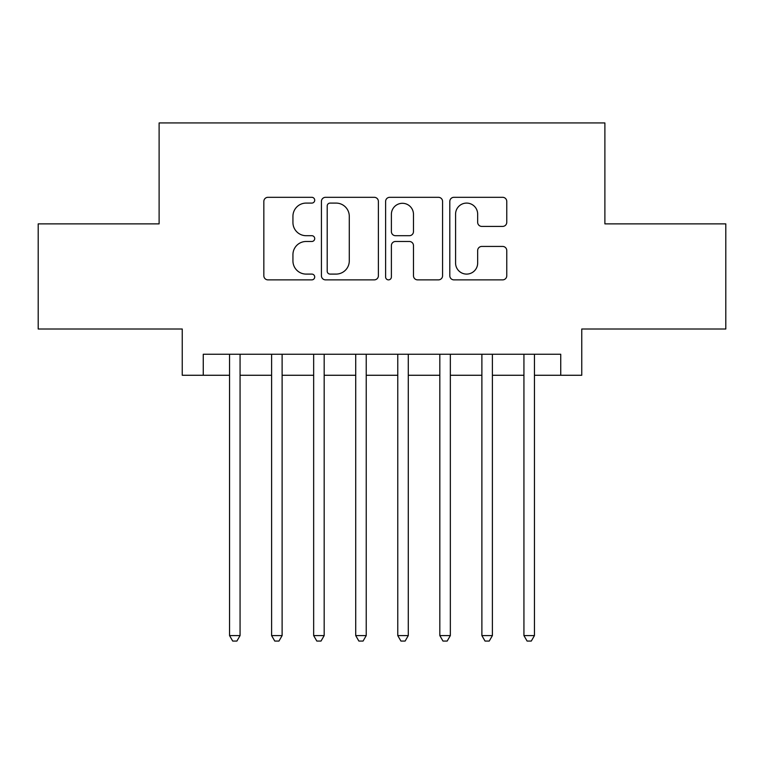 <?xml version="1.0" encoding="UTF-8"?>
<svg xmlns="http://www.w3.org/2000/svg" width="764" height="764" viewBox="0 0 764 764"><rect width="100%" height="100%" fill="white"/><g stroke="black" fill="none" stroke-linecap="round" stroke-linejoin="round"><path stroke-width="1.15" d="M314.711 200.206A2.894 2.894 0 0 0 311.827 197.313L267.963 197.313A4.126 4.126 0 0 0 263.838 201.438L263.838 275.747A4.126 4.126 0 0 0 267.963 279.872L311.827 279.872A2.894 2.894 0 0 0 314.711 276.979A2.894 2.894 0 0 0 311.827 274.095L306.144 274.095A13.208 13.208 0 0 1 292.937 260.887L292.937 254.689A13.208 13.208 0 0 1 306.144 241.481L311.827 241.481A2.894 2.894 0 0 0 314.711 238.588A2.894 2.894 0 0 0 311.827 235.704L306.144 235.704A13.208 13.208 0 0 1 292.937 222.496L292.937 216.298A13.208 13.208 0 0 1 306.144 203.09L311.827 203.09A2.894 2.894 0 0 0 314.711 200.206M502.636 226.411A4.126 4.126 0 0 0 506.771 222.286L506.771 201.438A4.126 4.126 0 0 0 502.636 197.313L453.931 197.313A4.126 4.126 0 0 0 449.805 201.438L449.805 275.747A4.126 4.126 0 0 0 453.931 279.872L502.636 279.872A4.126 4.126 0 0 0 506.771 275.747L506.771 250.563A4.126 4.126 0 0 0 502.636 246.438L481.797 246.438A4.126 4.126 0 0 0 477.662 250.563L477.662 263.055A11.04 11.04 0 0 1 466.623 274.095A11.04 11.04 0 0 1 455.583 263.055L455.583 214.13A11.04 11.04 0 0 1 466.623 203.09A11.04 11.04 0 0 1 477.662 214.13L477.662 222.286A4.126 4.126 0 0 0 481.797 226.411L502.636 226.411M203.262 375.267L203.262 354.248L560.738 354.248L560.738 375.267L581.757 375.267L581.757 329.007L725.8 329.007L725.8 223.871L604.887 223.871L604.887 122.937L159.113 122.937L159.113 223.871L38.2 223.871L38.2 329.007L182.243 329.007L182.243 375.267L229.553 375.267M378.39 201.438A4.126 4.126 0 0 0 374.264 197.313L325.55 197.313A4.126 4.126 0 0 0 321.424 201.438L321.424 275.747A4.126 4.126 0 0 0 325.55 279.872L374.264 279.872A4.126 4.126 0 0 0 378.39 275.747L378.39 201.438M389.736 197.313L438.45 197.313A4.126 4.126 0 0 1 442.576 201.438L442.576 275.747A4.126 4.126 0 0 1 438.45 279.872L417.602 279.872A4.126 4.126 0 0 1 413.477 275.747L413.477 245.607A4.126 4.126 0 0 0 409.351 241.481L395.523 241.481A4.126 4.126 0 0 0 391.388 245.607L391.388 276.979A2.894 2.894 0 0 1 388.504 279.872A2.894 2.894 0 0 1 385.61 276.979L385.61 201.438A4.126 4.126 0 0 1 389.736 197.313M240.068 375.267L271.602 375.267M282.117 375.267L313.66 375.267M324.175 375.267L355.718 375.267M366.233 375.267L397.767 375.267M408.282 375.267L439.825 375.267M450.34 375.267L481.883 375.267M492.398 375.267L523.932 375.267M534.447 375.267L560.738 375.267M330.086 203.09A2.894 2.894 0 0 0 327.202 205.984L327.202 271.201A2.894 2.894 0 0 0 330.086 274.095L336.074 274.095A13.208 13.208 0 0 0 349.282 260.887L349.282 216.298A13.208 13.208 0 0 0 336.074 203.09L330.086 203.09M413.477 214.34A11.04 11.04 0 0 0 402.437 203.3A11.04 11.04 0 0 0 391.388 214.34L391.388 231.578A4.126 4.126 0 0 0 395.523 235.704L409.351 235.704A4.126 4.126 0 0 0 413.477 231.578L413.477 214.34M240.068 354.248L240.068 635.591L229.553 635.591L229.553 354.248M240.068 635.591L236.907 641.063L232.705 641.063L229.553 635.591M282.117 354.248L282.117 635.591L271.602 635.591L271.602 354.248M282.117 635.591L278.965 641.063L274.763 641.063L271.602 635.591M324.175 354.248L324.175 635.591L313.66 635.591L313.66 354.248M324.175 635.591L321.023 641.063L316.812 641.063L313.66 635.591M366.233 354.248L366.233 635.591L355.718 635.591L355.718 354.248M366.233 635.591L363.072 641.063L358.87 641.063L355.718 635.591M408.282 354.248L408.282 635.591L397.767 635.591L397.767 354.248M408.282 635.591L405.13 641.063L400.928 641.063L397.767 635.591M450.34 354.248L450.34 635.591L439.825 635.591L439.825 354.248M450.34 635.591L447.188 641.063L442.977 641.063L439.825 635.591M492.398 354.248L492.398 635.591L481.883 635.591L481.883 354.248M492.398 635.591L489.237 641.063L485.035 641.063L481.883 635.591M534.447 354.248L534.447 635.591L523.932 635.591L523.932 354.248M534.447 635.591L531.295 641.063L527.093 641.063L523.932 635.591"/></g></svg>
